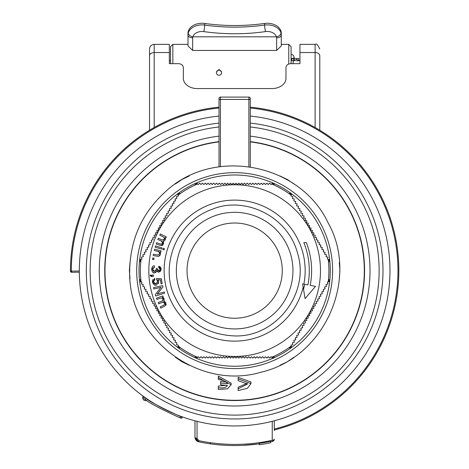 <?xml version="1.0" encoding="UTF-8"?>
<svg xmlns="http://www.w3.org/2000/svg" width="469" height="469" viewBox="0 0 469 469"><rect width="100%" height="100%" fill="white"/><g stroke="black" fill="none" stroke-linecap="round" stroke-linejoin="round"><path stroke-width="0.7" d="M187.037 270.619A47.615 47.615 0 0 1 234.652 223.01A47.615 47.615 0 0 1 282.262 270.619A47.615 47.615 0 0 1 234.652 318.234A47.615 47.615 0 0 1 187.037 270.619M238.815 425.905L239.77 425.875M238.815 445.503L239.77 445.474M298.196 60.736L299.955 60.706L299.955 60.009L299.955 63.673L290.628 63.673C287.802 63.913 286.242 65.226 285.961 67.612L285.961 78.341A13.994 10.236 180 0 1 271.967 88.577L197.332 88.577A13.994 10.236 180 0 1 183.338 78.341L183.338 67.612C183.057 65.226 181.497 63.913 178.671 63.673L169.344 63.673L169.344 44.379L154.184 44.379C151.346 44.655 149.793 46.208 149.517 49.046L149.517 130.212M149.517 92.194L149.517 102.688M299.955 52.54L315.115 52.54L315.115 44.379L299.955 44.379L299.955 63.673M170.511 60.706L169.344 60.706L169.344 60.009L169.344 63.673M149.517 53.706L149.517 69.57M149.517 63.039L149.517 55.717A4.667 3.183 -0 0 1 154.184 52.54L154.184 44.379M315.115 127.492L315.115 52.54A4.667 3.183 -0 0 1 319.782 55.717L319.782 130.212M196.646 440.807A2.333 1.255 -50.4 0 0 196.687 440.842L194.998 437.255A2.333 1.161 -0 0 0 197.074 438.409L197.044 421.338L194.998 420.81A2.333 2.333 0 0 1 194.998 421.144L194.998 437.255A4.667 4.667 0 0 0 198.704 441.816A174.931 174.931 0 0 0 227.752 445.415L230.431 445.497M242.684 445.368L259.175 443.821A174.931 174.931 0 0 1 198.704 441.816L196.112 440.268M235.133 445.55L235.778 445.544M231.475 445.521A174.931 174.931 0 0 0 237.431 445.527A174.931 174.931 0 0 1 231.475 445.521M291.091 53.706L291.091 63.673L291.091 46.712L288.763 44.379L288.763 64.001M188.005 45.944L188.005 33.328A13.994 10.066 -0 0 1 204.672 23.45A156.734 112.748 180 0 0 264.627 23.45L264.627 25.068A156.734 112.748 -0 0 1 204.672 25.068A13.994 10.066 180 0 0 188.298 32.9L188.005 35.04A4.667 2.755 -0 0 0 192.665 37.796L192.865 36.822A9.327 6.713 -0 0 1 203.781 31.605A161.4 116.101 180 0 0 265.518 31.605A9.327 6.713 -0 0 1 276.434 36.822L276.634 37.796A4.667 2.755 -0 0 0 281.294 35.04L281.294 45.944L276.634 50.435L192.665 50.435L188.005 45.944L188.005 44.379L172.844 44.379L170.511 46.712L170.511 63.673L170.511 53.706M221.591 72.724L221.591 72.003L219.023 69.435L216.455 72.003L216.455 72.724A2.568 2.556 180 0 0 219.023 75.28A2.568 2.556 180 0 0 221.591 72.724A2.568 2.556 180 0 0 219.023 70.162A2.568 2.556 180 0 0 216.455 72.724M298.788 60.706L298.788 58.49L291.091 58.49M264.627 23.45A13.994 10.066 -0 0 1 281.294 33.328L281.294 35.04L281.001 32.9A13.994 10.066 180 0 0 264.627 25.068A4.667 0.621 -98 0 0 265.518 31.605M188.298 32.9A4.667 3.172 16.1 0 0 192.865 36.822L276.434 36.822A4.667 3.172 -16.1 0 0 281.001 32.9M296.689 60.894L297.17 60.876M297.293 60.864L297.774 60.812M296.666 60.894C298.853 60.683 298.853 60.683 296.666 60.894C294.485 60.689 294.485 60.689 296.666 60.894C294.485 60.689 294.485 60.689 296.666 60.894M219.023 107.167A164.203 164.203 0 0 0 70.45 271.135A1.167 1.167 0 0 0 71.634 272.301L79.32 272.167M79.314 270.982L70.45 271.135A1.167 1.167 0 0 0 71.634 272.301M267.735 422.393L272.301 421.326M230.32 425.899L231.698 425.928M250.276 107.167A164.203 164.203 0 0 1 274.301 429.962L274.301 420.81A155.339 155.339 0 0 0 250.276 116.072A155.339 155.339 0 0 1 389.633 281.048A155.339 155.339 0 0 1 229.435 425.87A155.339 155.339 0 0 1 79.314 270.619A155.339 155.339 0 0 1 219.023 116.072A155.339 155.339 0 0 0 79.314 270.619M146.756 400.391A2.796 2.796 0 0 1 142.752 397.864L142.834 395.918M143.426 396.346L143.919 396.704L143.919 397.864L142.752 397.864M168.652 411.243L167.034 410.469M164.801 409.367L163.57 408.739M180.542 416.226L180.993 416.396M181.286 416.501L182.47 416.929L181.878 418.207L180.694 417.779L181.286 416.501M172 412.761L168.893 411.354M164.449 409.191L165.528 409.73M164.525 409.226L161.096 407.438M158.416 405.966L156.605 404.929M151.141 401.599L150.455 401.159M179.58 417.363C188.825 422.082 148.298 403.68 145.267 399.371L145.871 398.087C148.878 402.414 189.423 420.816 180.172 416.091M157.648 405.533L158.932 406.254M274.301 430.554L274.301 429.059A163.323 163.323 0 0 0 250.276 108.046M250.276 126.982A144.487 144.487 0 0 1 378.759 281.048A144.487 144.487 0 0 1 229.429 415.012A144.487 144.487 0 0 1 90.159 270.619A144.487 144.487 0 0 1 219.023 126.982M219.023 141.65A129.913 129.913 0 0 0 104.734 270.619A129.913 129.913 0 0 0 234.652 400.538A129.913 129.913 0 0 0 364.565 270.619A129.913 129.913 0 0 0 250.276 141.65M136.514 355.748C137.863 357.56 141.744 361.493 148.151 367.549C141.714 361.458 137.833 357.525 136.514 355.748M320.749 367.907C327.18 361.88 331.073 357.958 332.433 356.153C331.073 357.958 327.18 361.88 320.749 367.907M238.146 380.658L238.146 377.322L250.974 382.018L250.974 383.601L247.392 388.314L238.146 390.554L238.146 388.783L247.48 384.052L238.146 380.658L238.146 378.888L250.974 383.601M238.146 390.554L238.146 387.212L247.327 383.279M227.465 383.665C226.228 381.449 223.18 380.06 218.325 379.497L218.325 377.709L231.153 384.721L227.541 388.801L218.325 389.487L218.325 387.699C223.138 388.373 226.187 387.617 227.465 385.43A115.034 115.034 0 0 1 220.653 384.797L220.653 383.026A113.275 113.275 0 0 0 227.465 383.665M220.653 383.026L220.653 381.449A111.71 111.71 0 0 0 226.04 381.995M218.325 377.709L218.325 376.12L231.153 383.155L231.153 384.721M218.325 387.699L218.325 386.116L226.04 385.33M293.922 184L287.28 179.457L280.022 175.981M339.298 278.645L339.919 270.619L339.298 262.599M280.022 365.263L287.28 361.787L293.922 357.237M175.377 357.243L182.019 361.787L189.277 365.263M130.001 262.599L129.38 270.619L130.001 278.639M189.277 175.981L182.019 179.457L175.377 184M250.276 166.835L250.276 98.49A1.401 1.401 0 0 0 248.875 97.089L220.424 97.089A1.401 1.401 0 0 0 219.023 98.49L219.023 166.835M259.175 444.764L259.175 443.398A174.509 174.509 0 0 0 270.765 441.352L270.765 442.736A175.863 175.863 0 0 1 259.175 444.764M270.765 441.78A174.931 174.931 0 0 0 272.471 441.411A2.333 2.333 0 0 0 274.301 439.136A2.333 2.333 0 0 1 272.471 441.411L272.225 440.291A173.782 173.782 0 0 1 198.944 440.696L197.074 438.409M210.094 442.66A2.333 1.477 -82.3 0 0 211.208 443.973L212.715 444.166M274.301 439.136A2.333 1.161 180 0 1 272.225 440.291L272.255 421.338M194.998 421.144A2.333 2.333 0 0 0 194.975 420.804L194.998 437.255L198.704 441.816A174.931 174.931 0 0 0 227.752 445.415L227.717 445.415M164.461 248.687A73.539 73.539 0 0 0 164.109 249.836L162.849 249.467A74.852 74.852 0 0 1 163.2 248.294L164.461 248.687L163.2 248.294A74.852 74.852 0 0 0 162.849 249.467M152.753 257.95L154.043 258.149A81.565 81.565 0 0 0 153.826 259.65L152.536 259.48A82.866 82.866 0 0 1 152.753 257.95A82.866 82.866 0 0 0 152.536 259.48M151.997 276.569L150.068 275.42L150.537 275.01L151.944 275.795A82.866 82.866 0 0 1 151.897 275.027L153.199 274.963A81.565 81.565 0 0 0 153.293 276.476L151.997 276.569M155.556 245.903L162.01 247.919A76.107 76.107 0 0 0 161.647 249.115L155.157 247.204A82.866 82.866 0 0 1 155.556 245.903A82.866 82.866 0 0 0 155.157 247.204M154.6 249.191L161.131 250.938A76.107 76.107 0 0 0 160.849 252.023L159.923 251.789L160.462 254.327L158.364 256.42L153.17 255.529A82.866 82.866 0 0 1 153.427 254.198L157.455 255.013L159.548 253.858C159.313 251.906 158.745 251.091 157.842 251.396L154.26 250.499A82.866 82.866 0 0 1 154.6 249.191A82.866 82.866 0 0 0 154.26 250.499M154.395 265.876L154.477 267.195L152.583 269.259L154.524 271.492L156.341 269.423L156.236 268.52L157.232 268.684L158.751 270.988L160.216 269.358L158.586 267.494L158.856 266.263L161.16 269.347L158.745 272.272L156.839 270.883L154.571 272.882C153.222 273.333 152.243 272.12 151.639 269.235C152.267 266.632 153.181 265.513 154.395 265.876L154.477 267.195L154.072 267.295M154.6 278.34L154.84 279.7L153.357 281.986L155.96 283.897L157.713 281.359L156.57 279.594L156.582 278.381L161.453 278.85A73.656 73.656 0 0 0 162.157 283.681L161.078 283.874A74.753 74.753 0 0 1 160.48 279.946L157.93 279.706L158.757 281.552L156.306 285.246L153.99 284.794L152.425 282.127L154.6 278.34L154.84 279.7L154.518 279.817M159.736 235.192A82.866 82.866 0 0 1 160.328 233.967L166.395 236.962A76.107 76.107 0 0 0 165.909 237.965L165.047 237.554L165.117 240.046L163.206 241.512L163.482 244.073L160.568 245.48L156.177 243.991A82.866 82.866 0 0 1 156.623 242.713L160.633 244.144L162.649 243.464L161.465 241.019L157.83 239.548A82.866 82.866 0 0 1 158.346 238.293L162.385 240.005L164.32 239.389C165.117 238.944 164.642 238.041 162.907 236.687L159.736 235.192A82.866 82.866 0 0 1 160.328 233.967L166.395 236.962M156.494 298.161L162.872 295.916A76.107 76.107 0 0 0 163.247 296.965L162.356 297.293L164.191 298.988L163.904 301.374L165.926 302.968L164.895 306.034L160.761 308.133A82.866 82.866 0 0 1 160.158 306.919L163.986 305.055L164.906 303.138L162.333 302.276L158.733 303.848A82.866 82.866 0 0 1 158.2 302.605L162.251 300.91L163.159 299.093C163.394 298.214 162.421 297.921 160.24 298.22L156.951 299.439A82.866 82.866 0 0 1 156.494 298.161A82.866 82.866 0 0 0 156.951 299.439M164.273 291.958A73.539 73.539 0 0 0 164.642 293.143L155.767 295.998A82.866 82.866 0 0 1 155.315 294.567L160.978 287.333L153.832 288.951A82.866 82.866 0 0 1 153.539 287.585L162.667 285.674A73.539 73.539 0 0 0 162.954 286.975L157.267 294.086L164.273 291.958M305.096 298.612L302.599 283.868L307.91 284.9A74.635 74.635 0 0 0 303.842 242.631L306.351 242.631A76.969 76.969 0 0 1 310.197 285.345L315.502 286.383L305.096 298.612L303.173 287.251A70.514 70.514 0 0 1 234.652 341.133A70.514 70.514 0 0 1 164.279 266.099A70.514 70.514 0 0 1 243.675 200.685A70.514 70.514 0 0 1 303.859 284.108M153.832 288.951A82.866 82.866 0 0 1 153.539 287.585M159.835 290.663L159.483 291.108M158.235 292.75L157.625 293.582M157.496 293.764L157.267 294.086M165.047 303.59L164.39 302.435M163.323 302.024L162.333 302.276M158.733 303.848A82.866 82.866 0 0 1 158.2 302.605M163.112 300.301L163.159 299.093L162.01 297.979M162.426 243.88L162.796 242.602M162.338 241.553L161.465 241.019M157.83 239.548A82.866 82.866 0 0 1 158.346 238.293M163.429 240.198L164.32 239.389L164.314 237.789M160.48 279.946L157.93 279.706L158.411 280.45M158.704 282.948L158.452 283.634M156.306 285.246L155.931 285.293M155.104 285.252L153.908 284.742M152.642 283.03L152.384 281.095M152.519 280.31L152.871 279.53M157.643 270.455L158.751 270.988L160.216 269.358L159.618 267.946M159.009 267.611L158.586 267.494L158.856 266.263L159.999 266.791M160.451 267.207L160.931 268.004M161.049 268.362L160.996 270.384M160.539 271.299L158.37 272.243M157.379 271.721L156.839 270.883M155.954 272.419L155.597 272.641M154.571 272.882L153.052 272.425M151.71 270.191L151.733 268.338M151.968 267.611L152.783 266.509M153.17 255.529A82.866 82.866 0 0 1 153.427 254.198M159.548 253.858L159.079 251.97M158.88 251.818L157.842 251.396M155.767 295.998A82.866 82.866 0 0 1 155.315 294.567L160.978 287.333M160.761 308.133A82.866 82.866 0 0 1 160.158 306.919M162.356 297.293L163.687 298.143M163.798 298.278L164.191 298.988M164.297 300.781L163.904 301.374L164.912 301.79M165.61 302.435L165.926 302.968M166.231 304.311L165.809 305.354M156.177 243.991A82.866 82.866 0 0 1 156.623 242.713M162.737 245.234L161.694 245.656M163.91 241.383L163.206 241.512L163.617 242.526M163.64 243.475L163.482 244.073M165.047 237.554L165.369 239.102M165.352 239.272L165.117 240.046M157.191 280.128L156.57 279.594L156.582 278.381L161.453 278.85M157.713 281.359L157.525 280.679M153.41 281.025L153.345 281.33M153.691 282.948L154.178 283.487M154.852 283.851L155.72 283.927M153.129 267.828L152.736 268.438M152.636 268.778L152.583 269.259M152.648 269.915L153.152 270.883M153.68 271.299L154.524 271.492M155.896 270.806L156.236 270.144M156.236 268.52L157.232 268.684M157.215 268.889L157.35 269.851M159.923 251.789L160.451 252.779M160.55 253.582L160.462 254.327M160.011 255.453L159.706 255.851M158.751 256.373L157.25 256.285M151.17 276.499L150.068 275.42L150.537 275.01L150.948 275.561M179.416 192.56A95.629 95.629 0 0 0 274.635 357.489A95.629 95.629 0 0 0 274.635 183.754A95.629 95.629 0 0 0 179.416 192.56L179.709 193.656L177.798 194.166L178.308 196.077L176.397 196.587L176.907 198.504L174.996 199.014L175.512 200.925L173.594 201.436L174.11 203.347L172.199 203.863L172.709 205.774L170.798 206.284L171.308 208.195L169.397 208.711L169.913 210.622L168.002 211.132L168.512 213.043L166.601 213.559L167.111 215.47L165.199 215.98L165.715 217.892L163.798 218.407L164.314 220.319L162.403 220.829L162.913 222.74L161.002 223.25L161.512 225.167L159.601 225.677L160.117 227.588L158.205 228.098L158.715 230.009L156.804 230.525L157.314 232.436L155.403 232.946L155.919 234.858L154.008 235.374L154.518 237.285L152.607 237.795L153.117 239.706L151.206 240.222L151.716 242.133L149.804 242.643L150.32 244.554L148.409 245.07L148.919 246.981L147.008 247.491L147.518 249.402L145.607 249.913L146.123 251.83L144.212 252.34L144.722 254.251L142.811 254.761L143.321 256.672L141.409 257.188L141.919 259.099L140.008 259.609L140.524 261.52L139.428 261.813M139.428 279.424L140.524 279.717L140.008 281.629L141.919 282.145L141.409 284.056L143.321 284.566L142.811 286.477L144.722 286.993L144.212 288.904L146.123 289.414L145.607 291.325L147.518 291.841L147.008 293.752L148.919 294.262L148.409 296.173L150.32 296.684L149.804 298.601L151.716 299.111L151.206 301.022L153.117 301.532L152.607 303.443L154.518 303.959L154.008 305.87L155.919 306.38L155.403 308.291L157.314 308.807L156.804 310.718L158.715 311.228L158.205 313.14L160.117 313.655L159.601 315.567L161.512 316.077L161.002 317.988L162.913 318.504L162.403 320.415L164.314 320.925L163.798 322.836L165.715 323.346L165.199 325.263L167.111 325.773L166.601 327.684L168.512 328.194L168.002 330.106L169.913 330.622L169.397 332.533L171.308 333.043L170.798 334.954L172.709 335.47L172.199 337.381L174.11 337.891L173.594 339.802L175.512 340.318L174.996 342.229L176.907 342.739L176.397 344.651L178.308 345.166L177.798 347.078L179.709 347.588L179.416 348.684M274.635 183.754L273.832 184.557L272.436 183.156L271.035 184.557L269.634 183.156L268.239 184.557L266.838 183.156L265.436 184.557L264.035 183.156L262.64 184.557L261.239 183.156L259.838 184.557L258.442 183.156L257.041 184.557L255.64 183.156L254.239 184.557L252.844 183.156L251.443 184.557L250.041 183.156L248.646 184.557L247.245 183.156L245.844 184.557L244.443 183.156L243.048 184.557L241.646 183.156L240.245 184.557L238.85 183.156L237.449 184.557L236.048 183.156L234.652 184.557L233.251 183.156L231.85 184.557L230.449 183.156L229.054 184.557L227.653 183.156L226.251 184.557L224.856 183.156L223.455 184.557L222.054 183.156L220.653 184.557L219.258 183.156L217.856 184.557L216.455 183.156L215.06 184.557L213.659 183.156L212.258 184.557L210.857 183.156L209.461 184.557L208.06 183.156L206.659 184.557L205.264 183.156L203.863 184.557L202.461 183.156L201.06 184.557L199.665 183.156L198.264 184.557L196.863 183.156L195.467 184.557L194.664 183.754M196.863 183.156L195.467 184.557M198.264 184.557L197.637 183.93A94.263 94.263 0 0 0 178.079 195.221M329.871 261.813L328.775 261.52L329.291 259.609L327.38 259.099L327.89 257.188L325.978 256.672L326.488 254.761L324.577 254.251L325.087 252.34L323.176 251.83L323.692 249.913L321.781 249.402L322.291 247.491L320.38 246.981L320.89 245.07L318.979 244.554L319.495 242.643L317.583 242.133L318.093 240.222L316.182 239.706L316.692 237.795L314.781 237.285L315.297 235.374L313.38 234.858L313.896 232.946L311.985 232.436L312.495 230.525L310.584 230.009L311.094 228.098L309.182 227.588L309.698 225.677L307.787 225.167L308.297 223.25L306.386 222.74L306.896 220.829L304.985 220.319L305.501 218.407L303.584 217.892L304.1 215.98L302.188 215.47L302.698 213.559L300.787 213.043L301.297 211.132L299.386 210.622L299.902 208.711L297.991 208.195L298.501 206.284L296.59 205.774L297.1 203.863L295.189 203.347L295.704 201.436L293.787 200.925L294.303 199.014L292.392 198.504L292.902 196.587L290.991 196.077L291.501 194.166L289.59 193.656L289.883 192.56M291.501 194.166L289.59 193.656M290.991 196.077L291.22 195.221A94.263 94.263 0 0 0 271.662 183.93M289.883 348.684L289.59 347.588L291.501 347.078L290.991 345.166L292.902 344.651L292.392 342.739L294.303 342.229L293.787 340.318L295.704 339.802L295.189 337.891L297.1 337.381L296.59 335.47L298.501 334.954L297.991 333.043L299.902 332.533L299.386 330.622L301.297 330.106L300.787 328.194L302.698 327.684L302.188 325.773L304.1 325.263L303.584 323.346L305.501 322.836L304.985 320.925L306.896 320.415L306.386 318.504L308.297 317.988L307.787 316.077L309.698 315.567L309.182 313.655L311.094 313.14L310.584 311.228L312.495 310.718L311.985 308.807L313.896 308.291L313.38 306.38L315.297 305.87L314.781 303.959L316.692 303.443L316.182 301.532L318.093 301.022L317.583 299.111L319.495 298.601L318.979 296.684L320.89 296.173L320.38 294.262L322.291 293.752L321.781 291.841L323.692 291.325L323.176 289.414L325.087 288.904L324.577 286.993L326.488 286.477L325.978 284.566L327.89 284.056L327.38 282.145L329.291 281.629L328.775 279.717L329.871 279.424M327.38 282.145L328.23 281.916A94.263 94.263 0 0 0 328.23 259.328M194.664 357.489L195.467 356.686L196.863 358.087L198.264 356.686L199.665 358.087L201.06 356.686L202.461 358.087L203.863 356.686L205.264 358.087L206.659 356.686L208.06 358.087L209.461 356.686L210.857 358.087L212.258 356.686L213.659 358.087L215.06 356.686L216.455 358.087L217.856 356.686L219.258 358.087L220.653 356.686L222.054 358.087L223.455 356.686L224.856 358.087L226.251 356.686L227.653 358.087L229.054 356.686L230.449 358.087L231.85 356.686L233.251 358.087L234.652 356.686L236.048 358.087L237.449 356.686L238.85 358.087L240.245 356.686L241.646 358.087L243.048 356.686L244.443 358.087L245.844 356.686L247.245 358.087L248.646 356.686L250.041 358.087L251.443 356.686L252.844 358.087L254.239 356.686L255.64 358.087L257.041 356.686L258.442 358.087L259.838 356.686L261.239 358.087L262.64 356.686L264.035 358.087L265.436 356.686L266.838 358.087L268.239 356.686L269.634 358.087L271.035 356.686L272.436 358.087L273.832 356.686L274.635 357.489M272.436 358.087L273.832 356.686M177.798 347.078L179.709 347.588M140.008 259.609L140.524 261.52M289.59 347.588L291.501 347.078M320.479 270.619A85.833 85.833 0 0 0 234.652 184.786A85.833 85.833 0 0 0 148.82 270.619A85.833 85.833 0 0 0 234.652 356.452A85.833 85.833 0 0 0 320.479 270.619A85.833 85.833 0 0 0 234.652 184.786A85.833 85.833 0 0 0 148.82 270.619A85.833 85.833 0 0 0 234.652 356.452A85.833 85.833 0 0 0 320.479 270.619A85.833 85.833 0 0 0 234.652 184.786A85.833 85.833 0 0 0 148.82 270.619A85.833 85.833 0 0 0 234.652 356.452A85.833 85.833 0 0 0 320.479 270.619M194.998 437.255A4.667 4.667 0 0 0 198.704 441.816L198.944 440.696M154.184 127.492L154.184 52.54L169.344 52.54M172.844 63.673L172.844 44.379M203.781 31.605A4.667 0.621 -82 0 0 204.672 25.068L204.672 23.45M276.634 37.796L276.634 50.435M192.665 50.435L192.665 37.796M296.666 59.645L296.045 59.645L297.282 59.645L298.343 60.706M291.794 60.706L291.378 59.54L291.091 60.102M159.272 333.189A97.962 97.962 0 0 0 316.305 324.741A97.962 97.962 0 0 0 262.91 176.825A97.962 97.962 0 0 0 159.272 333.189M219.023 108.046A163.323 163.323 0 0 0 71.323 271.123A1.167 1.055 89 0 0 72.402 272.284M219.023 136.145A135.377 135.377 0 0 0 99.27 270.619A135.377 135.377 0 0 0 229.429 405.902A135.377 135.377 0 0 0 369.625 281.054A135.377 135.377 0 0 0 250.276 136.145M145.443 399.494A1.63 1.63 0 0 1 143.919 397.864M250.276 141.902A129.667 129.667 0 0 1 364.313 270.619A129.667 129.667 0 0 1 234.652 400.286A129.667 129.667 0 0 1 104.986 270.619A129.667 129.667 0 0 1 219.023 141.902M250.276 99.422L248.875 99.422L248.875 166.63M248.875 97.089L248.875 99.422L220.424 99.422L220.424 97.089M220.424 166.63L220.424 99.422L219.023 99.422M250.276 123.107A148.339 148.339 0 0 1 382.622 281.048A148.339 148.339 0 0 1 229.435 418.87A148.339 148.339 0 0 1 86.308 270.619A148.339 148.339 0 0 1 219.023 123.107M303.519 289.303A71.358 71.358 0 0 0 304.692 284.273M291.22 346.022A94.263 94.263 0 0 1 271.662 357.314M197.637 357.314A94.263 94.263 0 0 1 178.079 346.022M141.069 281.916A94.263 94.263 0 0 1 141.069 259.328M292.961 270.619A58.308 58.308 0 0 0 234.652 212.31A58.308 58.308 0 0 0 176.338 270.619A58.308 58.308 0 0 0 234.652 328.933A58.308 58.308 0 0 0 292.961 270.619M315.115 44.379C316.253 43.195 317.806 44.748 319.782 49.046M288.763 44.379L281.294 44.379M291.091 60.706L294.983 60.706L296.666 59.323L297.282 59.645M291.091 54.427L292.603 54.709L293.834 56.034L294.626 60.706M293.025 63.673L293.635 58.039L291.091 59.522M129.69 270.619C127.334 336.648 197.385 390.988 260.752 372.28C325.82 357.355 359.084 277.654 328.165 222.968C300.295 163.071 213.207 146.457 165.24 191.891C142.113 213.043 130.265 239.284 129.69 270.619M145.841 398.093L145.243 399.383M194.998 420.81L194.998 429.44M234.652 335.927C275.731 337.393 309.546 293.811 297.903 254.38C287.972 214.79 243.405 196.083 212.527 209.174C175.828 221.878 159.823 265.993 174.714 296.555C186.873 321.582 206.852 334.702 234.652 335.927"/></g></svg>
